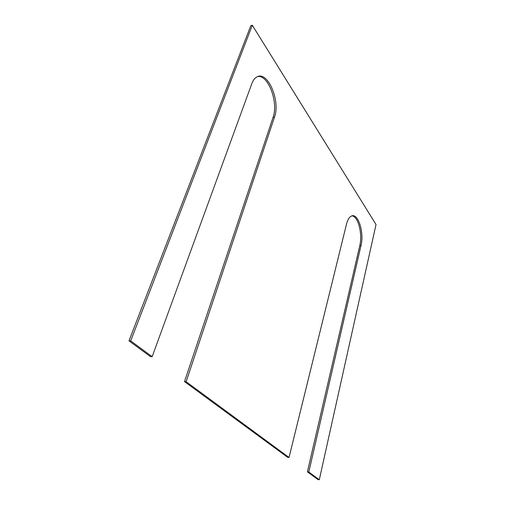 <?xml version="1.0" encoding="UTF-8"?>
<svg xmlns="http://www.w3.org/2000/svg" width="505" height="505" viewBox="0 0 505 505"><rect width="100%" height="100%" fill="white"/><g stroke="black" fill="none" stroke-linecap="round" stroke-linejoin="round"><path stroke-width="0.76" d="M252.311 25.25L250.846 25.61L128.977 340.843L150.458 356.618L152.144 356.688L130.694 340.894L252.311 25.25L376.023 224.536L319.293 479.75L308.801 472.023L361.012 245.544C364.389 232.521 358.058 212.491 351.373 216.083C349.258 217.106 347.642 219.77 346.531 224.062L289.037 457.473L186.13 381.711L274.48 117.179C280.673 101.151 267.801 70.365 256.875 76.937C254.754 78.079 253.074 80.301 251.843 83.596L152.144 356.688M361.012 245.544L359.781 245.607L307.406 471.84L317.923 479.561L319.293 479.75M359.781 245.607C362.729 234.049 358.14 216.083 351.966 215.875M274.48 117.179L273.053 117.412L184.495 381.603L287.598 457.296L289.037 457.473M273.053 117.412C278.577 102.932 268.609 74.98 257.872 76.507M308.801 472.023L307.406 471.84M184.495 381.603L186.13 381.711M128.977 340.843L130.694 340.894"/></g></svg>
